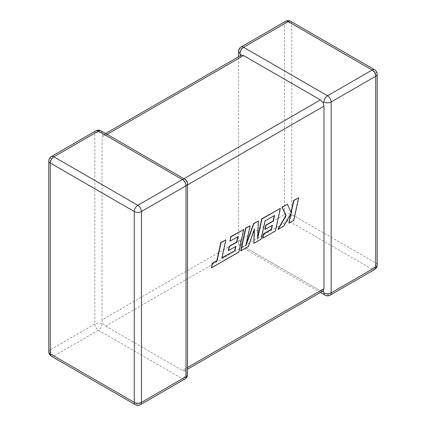 <?xml version="1.0" encoding="UTF-8"?>
<svg xmlns="http://www.w3.org/2000/svg" width="426" height="426" viewBox="0 0 426 426"><rect width="100%" height="100%" fill="white"/><g stroke="black" fill="none" stroke-linecap="round" stroke-linejoin="round"><path stroke-width="0.32" stroke-dasharray="2.13 1.6" d="M238.507 51.424A5.075 2.929 180 0 1 239.992 49.352L284.557 23.622L284.557 214.486L239.992 240.216A5.075 2.929 0 0 0 238.507 242.287A5.075 2.929 0 0 0 239.992 244.359L241.201 243.661L239.992 240.216L102.022 319.873L102.022 137.294L239.992 57.638L241.201 55.226M95.898 130.83A5.075 2.929 -120 0 0 94.844 133.152L94.844 324.016L50.279 349.746L50.279 158.882L94.844 133.152A5.075 2.929 0 0 1 102.022 133.152L102.911 135.063L102.022 137.294M241.047 47.03A5.075 2.929 -120 0 0 239.992 49.352L239.992 57.638M102.022 319.873L102.911 323.499L105.605 326.087L288.146 220.7L372.132 269.189L327.567 294.92L243.581 246.43L320.395 290.777L182.419 370.434L184.799 370.774L186.008 368.362L186.008 185.784L184.799 182.339L182.419 179.57L183.904 178.712M323.089 290.937L320.395 290.777M105.605 326.087L182.419 370.434M107.091 134.366L105.605 135.223L182.419 179.57M239.992 240.216A5.075 2.929 -120 0 0 243.581 246.43L241.201 243.661M102.022 324.016A5.075 2.929 120 0 1 98.433 330.23L182.419 378.719L137.854 404.45L53.868 355.96L98.433 330.23A5.075 2.929 -120 0 1 94.844 324.016A5.075 2.929 180 0 1 102.022 324.016L102.911 323.499M184.953 378.97A5.075 2.929 -120 0 1 182.419 378.719A5.075 2.929 120 0 0 186.008 372.505L184.799 370.774L187.493 369.22M187.493 183.712A5.075 2.929 0 0 0 186.008 181.641L184.799 182.339M105.605 135.223L102.911 135.063L105.605 133.508M222.015 257.687L221.701 257.868L225.663 239.662M211.205 267.736L238.635 251.899L243.55 229.332M229.72 241.073L237.692 236.755M228.315 250.435L235.578 246.526M240.695 250.712L248.188 246.388L254.242 228.794L254.2 229.784M253.587 243.267L260.861 239.066L264.839 220.796L274.243 215.652M264.865 229.332L272.129 225.423M262.565 238.086L275.191 230.796L280.106 208.229M257.655 237.452L257.331 238.943L258.183 220.886M246.255 243.901L245.562 245.823L249.95 225.636M293.791 220.343L293.546 220.199L298.456 197.632M291.001 212.404L287.215 204.123M277.885 229.241L283.508 225.993L290.766 213.389L290.569 214.305M288.679 223.011L293.546 220.199M330.102 295.17A5.075 2.929 -120 0 1 327.567 294.92A5.075 2.929 -60 0 1 325.033 295.17M243.581 246.43A5.075 2.929 -60 0 1 241.047 246.681A5.075 2.929 -60 0 1 239.992 244.359M186.008 368.362L187.493 367.505M187.493 184.927L186.008 185.784M374.667 269.44A5.075 2.929 -120 0 1 372.132 269.189A5.075 2.929 -60 0 0 375.721 262.975L291.735 214.486L291.735 23.622L375.721 72.111L375.721 262.975A5.075 2.929 180 0 1 377.207 265.047M377.207 74.183A5.075 2.929 0 0 0 375.721 72.111A5.075 2.929 -60 0 0 374.667 69.789M291.735 214.486A5.075 2.929 -60 0 1 288.146 220.7A5.075 2.929 -120 0 1 284.557 214.486A5.075 2.929 180 0 1 291.735 214.486M290.681 21.3A5.075 2.929 -60 0 1 291.735 23.622A5.075 2.929 0 0 0 284.557 23.622A5.075 2.929 -120 0 1 285.612 21.3M102.022 133.152A5.075 2.929 120 0 0 100.967 130.83M48.793 351.817A5.075 2.929 180 0 1 50.279 349.746A5.075 2.929 -120 0 0 53.868 355.96A5.075 2.929 120 0 1 51.333 356.211M51.333 156.56A5.075 2.929 -120 0 0 50.279 158.882A5.075 2.929 0 0 0 48.793 160.953M186.008 181.641A5.075 2.929 120 0 0 184.953 179.319M186.008 372.505A5.075 2.929 180 0 1 187.493 374.576M135.319 404.7A5.075 2.929 120 0 0 137.854 404.45A5.075 2.929 -120 0 0 140.388 404.7M320.395 292.492L241.047 246.681A5.075 5.075 0 0 1 238.507 242.287L238.507 56.78"/><path stroke-width="0.64" d="M323.978 101.984A5.075 2.929 -60 0 1 327.567 95.77L372.132 70.04L288.146 21.55L243.581 47.281L327.567 95.77A5.075 2.929 -120 0 1 331.156 101.984L331.156 292.848L375.721 267.118L375.721 76.254L331.156 101.984A5.075 2.929 -0 0 1 323.978 101.984L323.089 102.501L323.978 106.127L187.493 184.927M238.507 56.78L238.507 51.424A5.075 2.929 180 0 0 239.992 53.495L241.201 55.226L243.581 55.566L320.395 99.913L323.089 102.501M320.395 292.492L325.033 295.17A5.075 2.929 -60 0 1 323.978 292.848L323.089 290.937L187.493 369.22M187.493 367.505L323.978 288.706L323.089 290.937M323.978 288.706L323.978 106.127M234.971 250.547L221.946 258.012L225.908 239.801L221.041 242.612L217.079 260.824L212.404 263.524L211.45 267.879L238.885 252.043L243.8 229.476L230.887 236.931L229.965 241.217L238.006 236.574L236.797 242.176L229.465 246.409L228.565 250.573L235.897 246.34L234.971 250.547L222.015 257.687M225.908 239.801L220.796 242.469L216.834 260.68L212.153 263.38L211.45 267.879M243.8 229.476L230.642 236.787L229.965 241.217M237.692 236.755L236.552 242.032L229.22 246.265L228.315 250.435L228.565 250.573M235.578 246.526L234.726 250.403M253.832 243.411L261.111 239.21L265.084 220.94L274.557 215.471L273.348 221.073L266.016 225.306L265.116 229.476L272.448 225.237L271.522 229.444L263.737 233.938L262.815 238.225L275.436 230.94L280.356 208.367L261.947 218.996L257.581 239.082L258.433 221.025L253.875 223.655L245.807 245.967L250.195 225.78L245.855 228.288L240.94 250.855L248.438 246.526L254.492 228.938L253.832 243.411L254.2 229.784M240.94 250.855L240.695 250.712L245.605 228.144L250.195 225.78M274.243 215.652L273.103 220.929L265.771 225.162L264.865 229.332L265.116 229.476M272.129 225.423L271.277 229.3L263.492 233.794L262.565 238.086L262.815 238.225M280.356 208.367L261.697 218.852L257.655 237.452M258.433 221.025L253.63 223.512L246.255 243.901M298.701 197.776L293.844 200.582L291.182 212.83L287.459 204.267L282.262 207.27L286.107 215.764L278.13 229.385L283.753 226.137L291.017 213.532L288.924 223.149L293.791 220.343L298.701 197.776L293.594 200.438L291.001 212.404M287.459 204.267L282.012 207.127L285.862 215.62L277.885 229.241L278.13 229.385M290.569 214.305L288.924 223.149M243.581 55.566L107.091 134.366M183.904 178.712L320.395 99.913M98.433 131.08L53.868 156.811L137.854 205.3L182.419 179.57L98.433 131.08A5.075 2.929 -120 0 0 95.898 130.83A5.075 5.075 0 0 1 100.967 130.83A5.075 2.929 120 0 0 98.433 131.08M186.008 185.784L141.443 211.514L141.443 402.378L186.008 376.648L186.008 185.784A5.075 2.929 0 0 0 187.493 183.712A5.075 5.075 0 0 0 184.953 179.319A5.075 2.929 120 0 0 182.419 179.57A5.075 2.929 -120 0 1 186.008 185.784M51.333 356.211A5.075 2.929 120 0 1 50.279 353.889L134.265 402.378L134.265 211.514L50.279 163.025L50.279 353.889A5.075 2.929 180 0 1 48.793 351.817A5.075 5.075 0 0 0 51.333 356.211L135.319 404.7A5.075 5.075 0 0 0 140.388 404.7A5.075 2.929 -120 0 0 141.443 402.378A5.075 2.929 0 0 1 134.265 402.378A5.075 2.929 120 0 0 135.319 404.7M377.207 265.047A5.075 2.929 180 0 1 375.721 267.118A5.075 2.929 -120 0 1 374.667 269.44A5.075 5.075 0 0 0 377.207 265.047L377.207 74.183A5.075 5.075 0 0 0 374.667 69.789A5.075 2.929 -60 0 0 372.132 70.04A5.075 2.929 -120 0 1 375.721 76.254A5.075 2.929 0 0 0 377.207 74.183M325.033 295.17A5.075 5.075 0 0 0 330.102 295.17A5.075 2.929 -120 0 0 331.156 292.848A5.075 2.929 180 0 1 323.978 292.848M290.681 21.3A5.075 5.075 0 0 0 285.612 21.3A5.075 2.929 -120 0 1 288.146 21.55A5.075 2.929 -60 0 1 290.681 21.3L374.667 69.789M239.992 53.495A5.075 2.929 -60 0 1 243.581 47.281A5.075 2.929 -120 0 0 241.047 47.03L285.612 21.3M51.333 156.56A5.075 5.075 0 0 0 48.793 160.953A5.075 2.929 0 0 0 50.279 163.025A5.075 2.929 120 0 1 53.868 156.811A5.075 2.929 -120 0 0 51.333 156.56L95.898 130.83M187.493 374.576A5.075 2.929 180 0 1 186.008 376.648A5.075 2.929 -120 0 1 184.953 378.97A5.075 5.075 0 0 0 187.493 374.576L187.493 183.712M137.854 205.3A5.075 2.929 120 0 0 134.265 211.514A5.075 2.929 180 0 0 141.443 211.514A5.075 2.929 -120 0 0 137.854 205.3M330.102 295.17L374.667 269.44M241.047 47.03A5.075 5.075 0 0 0 238.507 51.424M48.793 160.953L48.793 351.817M100.967 130.83L184.953 179.319M140.388 404.7L184.953 378.97M241.201 55.226L105.605 133.508"/></g></svg>
